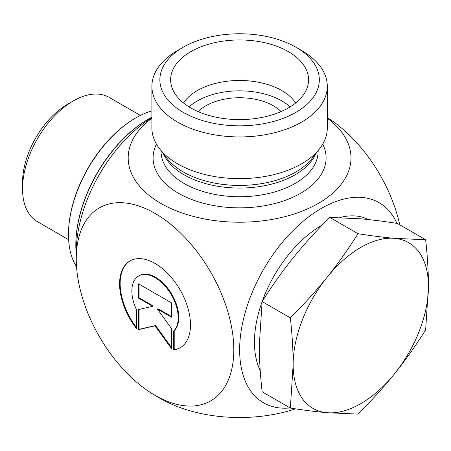 <?xml version="1.0" encoding="UTF-8"?>
<svg xmlns="http://www.w3.org/2000/svg" width="451" height="451" viewBox="0 0 451 451"><rect width="100%" height="100%" fill="white"/><g stroke="black" fill="none" stroke-linecap="round" stroke-linejoin="round"><path stroke-width="0.68" d="M173.646 349.953L173.646 331.04A32.76 18.914 -120 0 0 170.157 292.846A32.76 18.914 -120 0 0 138.654 276.001A32.76 18.914 -120 0 0 136.416 309.544L136.416 328.458A50.129 28.943 60 0 1 129.967 260.954A50.129 28.943 60 0 1 180.096 289.897A50.129 28.943 60 0 1 180.096 347.789A50.129 28.943 60 0 1 173.646 349.953L174.21 349.626A50.129 28.943 -120 0 0 180.377 347.62M130.249 260.796A50.129 28.943 -120 0 0 136.416 327.398M138.654 276.001L139.218 275.674A32.76 18.914 60 0 1 170.72 292.519A32.76 18.914 60 0 1 174.21 330.713L174.21 349.626M173.646 331.04L174.21 330.713M139.049 284.13L139.049 297.807L153.227 305.992L152.663 306.314L138.485 298.134L138.485 283.803L171.577 302.909L171.577 317.233L157.399 309.048L171.577 328.7L171.577 348.758L155.031 325.831L138.485 329.653L138.485 309.595L152.663 306.314M138.485 298.134L139.049 297.807M139.049 309.465L139.049 329.326L155.595 325.504L171.577 347.653M138.485 329.653L139.049 329.326M155.031 325.831L155.595 325.504M157.399 309.048L157.963 308.726L171.577 316.585M327.291 86.299L327.291 128.011A87.697 50.63 180 0 1 319.652 148.683A87.697 50.63 180 0 1 177.581 163.814A87.697 50.63 180 0 1 159.536 148.683A87.697 50.63 180 0 1 151.897 128.011L151.897 86.299A87.697 50.63 0 0 0 177.581 122.103A87.697 50.63 0 0 0 273.154 133.079A87.697 50.63 0 0 0 327.291 86.299A87.697 50.63 0 0 0 301.606 50.495L295.969 47.242A79.726 46.03 180 0 1 295.969 112.338A79.726 46.03 180 0 1 183.219 112.338A79.726 46.03 180 0 1 183.219 47.242A79.726 46.03 180 0 1 295.969 47.242M151.897 118.241A111.403 64.318 0 0 0 164.057 205.177A111.403 64.318 0 0 0 315.131 205.177A111.403 64.318 0 0 0 327.291 118.241M76.49 265.972A111.403 64.318 -120 0 0 149.185 391.705A111.403 64.318 -120 0 0 155.031 395.33A111.403 64.318 -120 0 0 233.781 347.518A111.403 64.318 -120 0 0 151.017 211.209A111.403 64.318 -120 0 0 76.49 265.972A163.437 163.437 0 0 1 76.49 245.124A111.403 64.318 -60 0 1 148.993 119.521A163.437 163.437 0 0 1 151.897 117.632M290.128 407.941A115.535 66.703 -60 0 1 263.683 269.196A115.535 66.703 -60 0 1 396.959 223.386M183.219 47.242L177.581 50.495A87.697 50.63 0 0 0 151.897 86.299M190.829 107.941A68.964 39.818 180 0 1 171.414 85.775A68.964 39.818 180 0 1 208.475 44.254A68.964 39.818 180 0 1 288.358 51.634A68.964 39.818 180 0 1 307.774 85.775A68.964 39.818 180 0 1 261.106 117.615A68.964 39.818 180 0 1 190.829 107.941M198.119 111.6A47.834 27.618 180 0 1 273.419 105.827A47.834 27.618 180 0 1 281.069 111.6M295.647 102.986A59.797 34.524 0 0 0 281.875 90.595A59.797 34.524 0 0 0 183.54 102.986M290.117 106.893A59.797 34.524 0 0 0 189.07 106.893M295.456 408.843A111.403 64.318 180 0 1 167.067 402.016A163.437 163.437 0 0 1 149.101 391.648M330.002 119.397A111.403 64.318 60 0 1 399.755 224.801M68.648 239.706L37.41 221.672A71.754 41.43 -60 0 1 22.55 188.828A71.754 41.43 -60 0 1 73.287 100.945A71.754 41.43 -60 0 1 109.165 97.393L140.402 115.428M73.287 100.945L67.65 104.204A63.783 36.824 120 0 0 22.55 182.317L22.55 188.828M425.648 239.752C427.514 256.608 428.45 272.184 428.45 286.47A95.674 55.236 120 0 0 394.625 238.348A95.674 55.236 120 0 0 326.975 277.404A95.674 55.236 120 0 0 293.15 364.583C293.15 350.297 292.214 334.727 290.348 317.865C304.047 304.216 316.258 290.732 326.975 277.404C337.686 264.077 348.025 249.51 357.998 233.708C371.697 235.845 383.908 237.389 394.625 238.348L425.648 239.752L397.427 223.459C383.728 221.323 371.517 219.778 360.8 218.82L329.777 217.416C316.078 231.064 303.867 244.549 293.15 257.876C282.439 271.209 272.1 285.771 262.127 301.572L259.325 345.054C259.325 359.34 260.261 374.916 262.127 391.772L290.348 408.065L293.15 364.583A95.674 55.236 120 0 0 326.975 412.704A95.674 55.236 120 0 0 394.625 373.648A95.674 55.236 120 0 0 428.45 286.47L425.648 329.952C415.675 345.754 405.336 360.321 394.625 373.648C383.908 386.975 371.697 400.46 357.998 414.108L326.975 412.704C316.258 411.746 304.047 410.201 290.348 408.065M357.998 233.708L329.777 217.416M322.459 224.852A95.674 55.236 120 0 0 322.093 225.066A95.674 55.236 120 0 0 262.178 301.493M262.116 301.668A95.674 55.236 120 0 0 260.227 370.497M368.58 219.586A95.674 55.236 120 0 0 339.812 217.562M290.348 317.865L262.127 301.572M76.54 266.778A95.274 55.005 -60 0 1 68.496 234.554A95.274 55.005 -60 0 1 135.864 117.869A95.274 55.005 -60 0 1 151.897 110.85M135.864 117.869L135.3 118.196A94.473 54.548 120 0 0 68.496 233.906L68.496 234.554M148.83 118.85L148.266 119.171A102.45 59.149 120 0 0 75.824 244.645L75.824 245.299A103.245 59.611 -60 0 1 148.83 118.85A103.245 59.611 -60 0 1 151.897 117.153M76.168 253.293A103.245 59.611 -60 0 1 75.824 245.299M319.652 148.683L312.255 158.228A79.596 45.957 180 0 1 183.309 171.966A79.596 45.957 180 0 1 166.932 158.228L159.536 148.683M163.369 153.633A78.53 45.337 0 0 0 184.064 174.785A78.53 45.337 0 0 0 260.627 186.404A78.53 45.337 0 0 0 315.818 153.633M318.124 150.657L318.124 151.395A78.53 45.337 180 0 1 269.647 193.282A78.53 45.337 180 0 1 184.064 183.456A78.53 45.337 180 0 1 161.063 151.395L161.063 150.657M156.452 144.123A86.502 49.943 0 0 0 178.427 193.22A86.502 49.943 0 0 0 283.51 200.932A86.502 49.943 0 0 0 322.736 144.123M330.087 119.447A163.437 163.437 0 0 0 327.291 117.632"/></g></svg>
